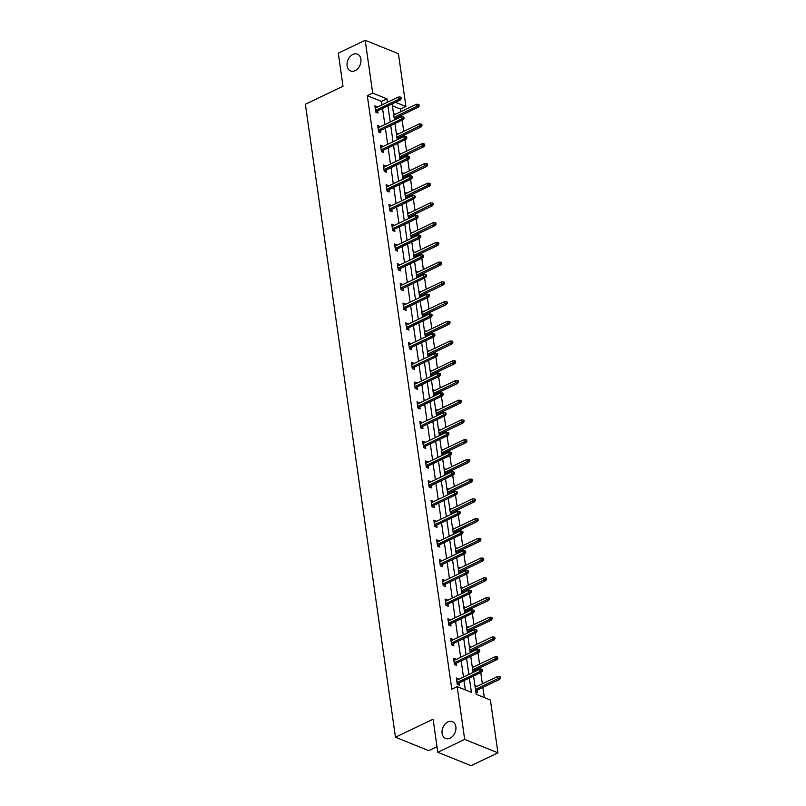 <?xml version="1.0" encoding="UTF-8"?>
<svg xmlns="http://www.w3.org/2000/svg" width="806" height="806" viewBox="0 0 806 806"><rect width="100%" height="100%" fill="white"/><g stroke="black" fill="none" stroke-linecap="round" stroke-linejoin="round"><path stroke-width="1.21" d="M447.834 721.954A9.037 6.579 112 0 1 452.368 721.662A9.037 6.579 112 0 1 455.864 729.611A9.037 6.579 112 0 1 450.141 738.145A9.037 6.579 112 0 1 445.607 738.437A9.037 6.579 112 0 1 442.111 730.488A9.037 6.579 112 0 1 447.834 721.954M352.837 54.445A9.037 6.579 112 0 1 357.37 54.153A9.037 6.579 112 0 1 360.866 62.102A9.037 6.579 112 0 1 355.144 70.636A9.037 6.579 112 0 1 350.61 70.928A9.037 6.579 112 0 1 347.114 62.979A9.037 6.579 112 0 1 352.837 54.445M437.003 746.668L428.711 750.638L395.464 737.228L305.373 104.246L343.003 86.232L338.298 53.166L365.178 40.3L398.426 53.71L405.932 106.513L395.454 102.281M400.925 111.661L400.562 109.082L405.932 106.513M484.315 697.573L482.875 687.417M482.361 683.81L480.759 672.577M480.275 669.202L480.064 667.69M479.55 664.084L477.948 652.85M477.464 649.475L477.253 647.964M476.739 644.347L475.147 633.123M474.663 629.748L474.442 628.237M473.928 624.62L472.336 613.396M471.853 610.011L471.641 608.5M471.127 604.893L469.525 593.669M469.042 590.284L468.83 588.773M468.316 585.166L466.714 573.932M466.241 570.557L466.019 569.046M465.505 565.429L463.913 554.206M463.43 550.83L463.218 549.319M462.704 545.702L461.103 534.479M460.619 531.094L460.407 529.582M459.894 525.975L458.292 514.752M457.818 511.367L457.596 509.855M457.083 506.249L455.491 495.015M455.007 491.64L454.796 490.129M454.282 486.512L452.68 475.288M452.196 471.913L451.985 470.402M451.471 466.785L449.869 455.561M449.385 452.176L449.174 450.665M448.66 447.058L447.068 435.834M446.584 432.449L446.363 430.938M445.849 427.331L444.257 416.098M443.774 412.722L443.562 411.211M443.048 407.594L441.446 396.371M440.963 392.996L440.751 391.484M440.237 387.867L438.635 376.644M438.162 373.259L437.94 371.747M437.426 368.14L435.834 356.917M435.351 353.532L435.139 352.021M434.625 348.414L433.024 337.18M432.54 333.805L432.328 332.294M431.815 328.677L430.213 317.453M429.739 314.078L429.517 312.567M429.004 308.95L427.412 297.726M426.928 294.341L426.717 292.83M426.203 289.223L424.601 277.999M424.117 274.614L423.906 273.103M423.392 269.496L421.79 258.263M421.306 254.887L421.095 253.376M420.581 249.759L418.989 238.536M418.505 235.161L418.284 233.649M417.77 230.032L416.178 218.809M415.695 215.424L415.483 213.912M414.969 210.306L413.367 199.082M412.884 195.697L412.672 194.186M412.158 190.579L410.556 179.345M410.083 175.97L409.861 174.459M409.347 170.842L407.755 159.618M407.272 156.243L407.06 154.732M406.546 151.115L404.944 139.891M404.461 136.506L404.249 134.995M403.735 131.388L402.134 120.165M401.66 116.779L401.438 115.268M473.565 676.022L476.165 694.288L490.411 700.031L497.927 752.834L464.679 739.424L457.163 686.621L471.399 692.374L469.364 678.037M464.679 739.424L437.799 752.29L471.047 765.7L497.927 752.834M453.788 660.104L455.773 659.157L453.526 658.25L454.423 664.567L456.67 665.474L456.347 663.197M448.166 620.64L450.151 619.693L447.904 618.786L448.811 625.113L451.048 626.02L450.725 623.733M442.554 581.186L444.539 580.239L442.293 579.333L443.189 585.65L445.436 586.556L445.114 584.279M436.943 541.723L438.917 540.776L436.671 539.869L437.577 546.196L439.824 547.103L439.492 544.816M431.321 502.269L433.306 501.322L431.059 500.415L431.956 506.732L434.202 507.639L433.88 505.362M425.709 462.805L427.694 461.858L425.447 460.951L426.344 467.279L428.591 468.185L428.268 465.898M420.087 423.351L422.072 422.404L419.825 421.498L420.732 427.815L422.969 428.721L422.646 426.445M414.475 383.888L416.46 382.941L414.213 382.034L415.11 388.361L417.357 389.268L417.034 386.981M408.864 344.434L410.838 343.487L408.592 342.58L409.498 348.897L411.745 349.804L411.413 347.527M403.242 304.97L405.227 304.023L402.98 303.116L403.877 309.444L406.123 310.35L405.801 308.063M397.63 265.517L399.615 264.57L397.368 263.663L398.265 269.98L400.511 270.887L400.189 268.61M392.008 226.053L393.993 225.106L391.746 224.199L392.653 230.526L394.89 231.433L394.567 229.146M386.396 186.599L388.381 185.652L386.134 184.745L387.031 191.072L389.278 191.969L388.955 189.692M380.785 147.135L382.759 146.188L380.513 145.281L381.419 151.609L383.666 152.515L383.334 150.228M375.163 107.682L377.148 106.735L374.901 105.828L375.798 112.155L378.044 113.052L377.722 110.775M465.314 689.916L463.984 680.607M463.47 677L461.183 660.88M460.669 657.263L458.372 641.153M457.858 637.536L455.561 621.416M455.047 617.809L452.76 601.689M452.247 598.082L449.95 581.962M449.436 578.345L447.139 562.235M446.625 558.618L444.338 542.498M443.814 538.892L441.527 522.772M441.013 519.165L438.716 503.045M438.202 499.428L435.905 483.318M435.391 479.701L433.104 463.581M432.59 459.974L430.293 443.854M429.779 440.247L427.482 424.127M426.968 420.51L424.681 404.4M424.168 400.784L421.87 384.664M421.357 381.057L419.06 364.937M418.546 361.33L416.259 345.21M415.735 341.603L413.448 325.483M412.934 321.866L410.637 305.756M410.123 302.139L407.826 286.019M407.312 282.412L405.025 266.292M404.511 262.685L402.214 246.565M401.7 242.949L399.403 226.839M398.889 223.222L396.602 207.102M396.089 203.495L393.791 187.375M393.278 183.768L390.981 167.648M390.467 164.031L388.18 147.921M387.656 144.304L385.369 128.184M384.855 124.577L382.558 108.457M382.044 104.851L381.56 101.415L367.314 95.672L451.783 689.201L457.163 686.621M377.974 127.408L379.958 126.461L377.712 125.555L378.608 131.882L380.855 132.789L380.533 130.501M383.585 166.872L385.57 165.925L383.324 165.018L384.22 171.335L386.467 172.242L386.145 169.965M389.207 206.326L391.182 205.379L388.945 204.472L389.842 210.799L392.089 211.706L391.766 209.419M394.819 245.79L396.804 244.843L394.557 243.936L395.454 250.253L397.701 251.16L397.378 248.883M400.441 285.243L402.416 284.296L400.169 283.39L401.076 289.717L403.322 290.623L402.99 288.336M406.053 324.707L408.038 323.76L405.791 322.853L406.687 329.17L408.934 330.077L408.612 327.8M411.665 364.161L413.649 363.214L411.403 362.307L412.299 368.634L414.546 369.541L414.224 367.254M417.286 403.625L419.261 402.668L417.024 401.771L417.921 408.088L420.168 408.995L419.845 406.718M422.898 443.078L424.883 442.131L422.636 441.225L423.533 447.552L425.78 448.458L425.457 446.171M428.52 482.542L430.495 481.585L428.248 480.688L429.155 487.005L431.401 487.912L431.069 485.625M434.132 521.996L436.117 521.049L433.87 520.142L434.766 526.469L437.013 527.376L436.691 525.089M439.744 561.46L441.728 560.502L439.482 559.606L440.378 565.923L442.625 566.83L442.303 564.543M445.365 600.913L447.34 599.966L445.103 599.06L446 605.387L448.247 606.293L447.924 604.006M450.977 640.377L452.962 639.42L450.715 638.523L451.612 644.84L453.859 645.747L453.536 643.46M456.599 679.831L458.574 678.884L456.327 677.977L457.234 684.304L459.48 685.211L459.148 682.924M437.799 752.29L433.094 719.224L395.464 737.228M367.314 95.672L372.694 93.103L365.178 40.3M392.139 103.873L394.426 119.993M394.94 123.6L397.237 139.72M397.751 143.337L400.048 159.447M400.562 163.064L402.859 179.184M403.373 182.791L405.66 198.911M406.174 202.518L408.471 218.638M408.985 222.255L411.282 238.364M411.795 241.981L414.083 258.091M414.596 261.708L416.893 277.828M417.407 281.435L419.704 297.555M420.218 301.162L422.505 317.282M423.019 320.899L425.316 337.009M425.83 340.626L428.127 356.746M428.641 360.353L430.938 376.473M431.452 380.079L433.739 396.199M434.253 399.816L436.55 415.926M437.064 419.543L439.361 435.663M439.875 439.27L442.162 455.39M442.675 458.997L444.972 475.117M445.486 478.734L447.783 494.844M448.297 498.461L450.584 514.581M451.098 518.187L453.395 534.307M453.909 537.914L456.206 554.034M456.72 557.651L459.017 573.761M459.531 577.378L461.818 593.498M462.332 597.105L464.629 613.225M465.143 616.832L467.44 632.952M467.954 636.569L470.241 652.679M470.754 656.296L473.051 672.416M387.424 102.271L386.93 98.846L372.694 93.103M468.85 674.421L466.553 658.311M466.039 654.694L463.752 638.574M463.238 634.967L460.941 618.847M460.428 615.24L458.13 599.12M457.617 595.503L455.319 579.393M454.806 575.776L452.519 559.656M452.005 556.049L449.708 539.929M449.194 536.322L446.897 520.202M446.383 516.586L444.096 500.476M443.582 496.859L441.285 480.739M440.771 477.132L438.474 461.012M437.96 457.405L435.673 441.285M435.159 437.668L432.862 421.558M432.348 417.941L430.051 401.821M429.538 398.214L427.24 382.094M426.727 378.488L424.44 362.368M423.926 358.751L421.629 342.641M421.115 339.024L418.818 322.904M418.304 319.297L416.017 303.177M415.503 299.57L413.206 283.45M412.692 279.833L410.395 263.723M409.881 260.106L407.594 243.986M407.08 240.379L404.783 224.259M404.269 220.653L401.972 204.533M401.459 200.916L399.161 184.806M398.648 181.189L396.361 165.069M395.847 161.462L393.55 145.342M393.036 141.735L390.739 125.615M390.225 121.998L387.938 105.888M400.562 109.082L392.411 105.798M474.915 685.473L476.608 686.561M477.122 690.168L477.444 692.455L475.812 691.8M472.104 665.746L473.797 666.834M474.311 670.441L474.492 671.72M469.294 646.009L470.996 647.097M471.51 650.714L471.691 651.994M466.483 626.282L468.185 627.37M468.699 630.987L468.88 632.267M463.682 606.555L465.374 607.643M465.888 611.25L466.07 612.53M460.871 586.828L462.563 587.917M463.077 591.523L463.269 592.803M458.06 567.092L459.763 568.18M460.276 571.797L460.458 573.076M455.259 547.365L456.952 548.453M457.465 552.07L457.647 553.349M452.448 527.638L454.141 528.726M454.655 532.333L454.836 533.612M449.637 507.911L451.34 508.999M451.854 512.606L452.035 513.885M446.836 488.174L448.529 489.262M449.043 492.879L449.224 494.159M444.025 468.447L445.718 469.535M446.232 473.152L446.413 474.432M441.214 448.72L442.917 449.808M443.431 453.415L443.612 454.695M438.404 428.994L440.106 430.082M440.62 433.688L440.801 434.968M435.603 409.257L437.295 410.345M437.809 413.962L437.99 415.241M432.792 389.53L434.484 390.618M434.998 394.235L435.19 395.514M429.981 369.803L431.684 370.891M432.197 374.498L432.379 375.777M427.18 350.076L428.873 351.164M429.386 354.771L429.568 356.05M424.369 330.339L426.062 331.427M426.575 335.044L426.757 336.324M421.558 310.612L423.261 311.7M423.775 315.317L423.956 316.597M418.757 290.885L420.45 291.974M420.964 295.58L421.145 296.86M415.946 271.159L417.639 272.247M418.153 275.854L418.334 277.133M413.135 251.422L414.838 252.51M415.352 256.127L415.533 257.406M410.325 231.695L412.027 232.783M412.541 236.4L412.722 237.679M407.524 211.968L409.216 213.056M409.73 216.663L409.911 217.942M404.713 192.241L406.405 193.329M406.919 196.936L407.111 198.216M401.902 172.504L403.605 173.592M404.118 177.209L404.3 178.489M399.101 152.777L400.794 153.865M401.307 157.482L401.489 158.762M396.29 133.05L397.983 134.139M398.496 137.745L398.678 139.025M393.479 113.324L395.182 114.412M395.696 118.019L395.877 119.298M381.56 101.415L386.93 98.846M393.671 114.674L395.121 113.978M396.481 134.401L397.922 133.705M399.292 154.127L400.733 153.442M402.093 173.864L403.544 173.169M404.904 193.591L406.345 192.896M407.715 213.318L409.156 212.623M410.526 233.045L411.967 232.36M413.327 252.772L414.768 252.087M416.138 272.509L417.579 271.813M418.949 292.235L420.389 291.54M421.75 311.962L423.2 311.277M424.56 331.689L426.001 331.004M427.371 351.426L428.812 350.731M430.172 371.153L431.623 370.458M432.983 390.88L434.424 390.195M435.794 410.607L437.235 409.922M438.605 430.344L440.046 429.648M441.406 450.07L442.847 449.375M444.217 469.797L445.658 469.112M447.028 489.524L448.468 488.839M449.829 509.261L451.279 508.566M452.64 528.988L454.08 528.293M455.45 548.715L456.891 548.03M458.251 568.442L459.702 567.756M461.062 588.178L462.503 587.483M463.873 607.905L465.314 607.21M466.684 627.632L468.125 626.947M469.485 647.359L470.926 646.674M472.296 667.096L473.737 666.401M475.107 686.823L476.548 686.128M375.737 111.722L400.26 99.984L398.638 99.329L375.546 110.382M400.33 98.302L401.227 98.664L401.045 97.405L400.149 97.042L400.33 98.302L398.638 99.329L398.315 97.052L375.223 108.105M400.26 99.984L401.227 98.664M400.149 97.042L398.315 97.052M419.191 105.918L419.019 104.649L418.113 104.286L418.294 105.556L419.191 105.918L418.233 107.238L416.611 106.583L416.289 104.306L393.731 115.097M418.294 105.556L394.063 117.374M418.233 107.238L394.245 118.714M416.289 104.306L418.113 104.286M378.548 131.449L403.071 119.711L401.448 119.066L378.357 130.119M403.131 118.029L404.038 118.391L403.856 117.132L402.96 116.769L403.131 118.029L401.448 119.066L401.126 116.789L378.034 127.842M403.071 119.711L404.038 118.391M402.96 116.769L401.126 116.789M381.359 151.175L405.871 139.448L404.259 138.793L381.167 149.845M405.942 137.766L406.839 138.128L406.657 136.859L405.761 136.496L405.942 137.766L404.259 138.793L403.937 136.516L380.845 147.569M405.871 139.448L406.839 138.128M405.761 136.496L403.937 136.516M422.001 125.645L421.82 124.376L420.923 124.013L421.105 125.283L422.001 125.645L421.034 126.965L419.422 126.31L419.1 124.033L396.542 134.834M421.105 125.283L396.864 137.101M421.034 126.965L397.056 138.441M419.1 124.033L420.923 124.013M424.812 145.372L424.631 144.113L423.734 143.75L423.916 145.009L424.812 145.372L423.845 146.692L422.223 146.037L421.901 143.76L399.353 154.561M423.916 145.009L399.675 156.838M423.845 146.692L399.867 158.167M421.901 143.76L423.734 143.75M384.16 170.912L408.682 159.175L407.07 158.52L383.978 169.572M408.753 157.492L409.65 157.855L409.468 156.586L408.571 156.223L408.753 157.492L407.07 158.52L406.738 156.243L383.646 167.295M408.682 159.175L409.65 157.855M408.571 156.223L406.738 156.243M427.623 165.099L427.442 163.84L426.545 163.477L426.717 164.736L427.623 165.099L426.656 166.419L425.034 165.774L424.712 163.497L402.154 174.287M426.717 164.736L402.486 176.564M426.656 166.419L402.668 177.904M424.712 163.497L426.545 163.477M386.971 190.639L411.493 178.902L409.871 178.247L386.779 189.299M411.554 177.219L412.46 177.582L412.279 176.323L411.382 175.96L411.554 177.219L409.871 178.247L409.549 175.97L386.457 187.022M411.493 178.902L412.46 177.582M411.382 175.96L409.549 175.97M430.424 184.836L430.243 183.566L429.346 183.204L429.527 184.473L430.424 184.836L429.457 186.156L427.845 185.501L427.523 183.224L404.965 194.014M429.527 184.473L405.287 196.291M429.457 186.156L405.478 197.631M427.523 183.224L429.346 183.204M389.782 210.366L414.294 198.629L412.682 197.984L389.59 209.036M414.365 196.946L415.261 197.309L415.08 196.049L414.183 195.687L414.365 196.946L412.682 197.984L412.36 195.707L389.268 206.759M414.294 198.629L415.261 197.309M414.183 195.687L412.36 195.707M433.235 204.563L433.054 203.293L432.157 202.931L432.338 204.2L433.235 204.563L432.268 205.883L430.656 205.228L430.323 202.951L407.776 213.751M432.338 204.2L408.098 216.018M432.268 205.883L408.289 217.358M430.323 202.951L432.157 202.931M392.582 230.093L417.105 218.366L415.493 217.711L392.401 228.763M417.176 216.683L418.072 217.046L417.891 215.776L416.994 215.414L417.176 216.683L415.493 217.711L415.161 215.434L392.069 226.486M417.105 218.366L418.072 217.046M416.994 215.414L415.161 215.434M436.046 224.29L435.865 223.03L434.968 222.668L435.139 223.927L436.046 224.29L435.079 225.609L433.457 224.955L433.134 222.678L410.586 233.478M435.139 223.927L410.909 235.755M435.079 225.609L411.1 237.085M433.134 222.678L434.968 222.668M395.393 249.83L419.916 238.092L418.294 237.438L395.202 248.49M419.986 236.41L420.883 236.773L420.702 235.503L419.805 235.14L419.986 236.41L418.294 237.438L417.971 235.161L394.88 246.213M419.916 238.092L420.883 236.773M419.805 235.14L417.971 235.161M438.847 244.017L438.676 242.757L437.769 242.394L437.95 243.654L438.847 244.017L437.88 245.336L436.268 244.692L435.945 242.415L413.387 253.205M437.95 243.654L413.71 255.482M437.88 245.336L413.901 256.822M435.945 242.415L437.769 242.394M398.204 269.557L422.727 257.819L421.105 257.164L398.013 268.217M422.787 256.137L423.684 256.499L423.513 255.24L422.606 254.877L422.787 256.137L421.105 257.164L420.782 254.887L397.69 265.94M422.727 257.819L423.684 256.499M422.606 254.877L420.782 254.887M441.658 263.753L441.476 262.484L440.58 262.121L440.761 263.391L441.658 263.753L440.691 265.073L439.079 264.418L438.746 262.141L416.198 272.932M440.761 263.391L416.521 275.209M440.691 265.073L416.712 276.549M438.746 262.141L440.58 262.121M401.015 289.283L425.528 277.546L423.916 276.901L400.824 287.954M425.598 275.864L426.495 276.226L426.314 274.967L425.417 274.604L425.598 275.864L423.916 276.901L423.593 274.624L400.501 285.677M425.528 277.546L426.495 276.226M425.417 274.604L423.593 274.624M444.469 283.48L444.287 282.211L443.391 281.848L443.572 283.118L444.469 283.48L443.502 284.8L441.879 284.145L441.557 281.868L419.009 292.669M443.572 283.118L419.332 294.936M443.502 284.8L419.523 296.276M441.557 281.868L443.391 281.848M403.816 309.01L428.339 297.283L426.717 296.628L403.625 307.68M428.409 295.601L429.306 295.963L429.124 294.694L428.228 294.331L428.409 295.601L426.717 296.628L426.394 294.351L403.302 305.403M428.339 297.283L429.306 295.963M428.228 294.331L426.394 294.351M447.27 303.207L447.098 301.948L446.192 301.585L446.373 302.844L447.27 303.207L446.312 304.527L444.69 303.872L444.368 301.595L421.81 312.396M446.373 302.844L422.143 314.672M446.312 304.527L422.324 316.002M444.368 301.595L446.192 301.585M406.627 328.747L431.15 317.01L429.527 316.355L406.436 327.407M431.21 315.327L432.117 315.69L431.935 314.421L431.039 314.058L431.21 315.327L429.527 316.355L429.205 314.078L406.113 325.13M431.15 317.01L432.117 315.69M431.039 314.058L429.205 314.078M450.08 322.934L449.899 321.675L449.002 321.312L449.184 322.571L450.08 322.934L449.113 324.254L447.501 323.609L447.179 321.332L424.621 332.122M449.184 322.571L424.943 334.399M449.113 324.254L425.135 335.739M447.179 321.332L449.002 321.312M409.438 348.474L433.95 336.737L432.338 336.082L409.247 347.134M434.021 335.054L434.918 335.417L434.736 334.158L433.84 333.795L434.021 335.054L432.338 336.082L432.016 333.805L408.924 344.857M433.95 336.737L434.918 335.417M433.84 333.795L432.016 333.805M452.891 342.671L452.71 341.401L451.813 341.039L451.995 342.308L452.891 342.671L451.924 343.991L450.302 343.336L449.98 341.059L427.432 351.849M451.995 342.308L427.754 354.126M451.924 343.991L427.946 355.466M449.98 341.059L451.813 341.039M412.239 368.201L436.761 356.464L435.149 355.819L412.057 366.871M436.832 354.781L437.729 355.144L437.547 353.884L436.651 353.522L436.832 354.781L435.149 355.819L434.817 353.542L411.725 364.594M436.761 356.464L437.729 355.144M436.651 353.522L434.817 353.542M455.702 362.398L455.521 361.128L454.624 360.766L454.796 362.035L455.702 362.398L454.735 363.718L453.113 363.063L452.791 360.786L430.233 371.576M454.796 362.035L430.565 373.853M454.735 363.718L430.747 375.193M452.791 360.786L454.624 360.766M415.05 387.928L439.572 376.2L437.95 375.546L414.858 386.598M439.633 374.518L440.539 374.881L440.358 373.611L439.461 373.249L439.633 374.518L437.95 375.546L437.628 373.269L414.536 384.321M439.572 376.2L440.539 374.881M439.461 373.249L437.628 373.269M458.503 382.125L458.322 380.865L457.425 380.503L457.607 381.762L458.503 382.125L457.536 383.444L455.924 382.79L455.602 380.513L433.044 391.313M457.607 381.762L433.366 393.59M457.536 383.444L433.557 394.92M455.602 380.513L457.425 380.503M417.861 407.665L442.373 395.927L440.761 395.272L417.669 406.325M442.444 394.245L443.34 394.608L443.159 393.338L442.262 392.975L442.444 394.245L440.761 395.272L440.439 392.996L417.347 404.048M442.373 395.927L443.34 394.608M442.262 392.975L440.439 392.996M461.314 401.851L461.133 400.592L460.236 400.229L460.417 401.489L461.314 401.851L460.347 403.171L458.735 402.526L458.402 400.25L435.855 411.04M460.417 401.489L436.177 413.317M460.347 403.171L436.368 414.647M458.402 400.25L460.236 400.229M420.661 427.392L445.184 415.654L443.572 414.999L420.48 426.052M445.255 413.972L446.151 414.334L445.97 413.075L445.073 412.712L445.255 413.972L443.572 414.999L443.24 412.722L420.148 423.775M445.184 415.654L446.151 414.334M445.073 412.712L443.24 412.722M464.125 421.588L463.944 420.319L463.047 419.956L463.218 421.226L464.125 421.588L463.158 422.908L461.536 422.253L461.213 419.976L438.666 430.767M463.218 421.226L438.988 433.044M463.158 422.908L439.179 434.384M461.213 419.976L463.047 419.956M423.472 447.118L447.995 435.381L446.373 434.736L423.281 445.789M448.065 433.699L448.962 434.061L448.781 432.802L447.884 432.439L448.065 433.699L446.373 434.736L446.05 432.459L422.959 443.512M447.995 435.381L448.962 434.061M447.884 432.439L446.05 432.459M466.926 441.315L466.755 440.046L465.848 439.683L466.029 440.953L466.926 441.315L465.959 442.635L464.347 441.98L464.024 439.703L441.466 450.494M466.029 440.953L441.789 452.771M465.959 442.635L441.98 454.11M464.024 439.703L465.848 439.683M426.283 466.845L450.806 455.118L449.184 454.463L426.092 465.515M450.866 453.435L451.763 453.798L451.592 452.529L450.685 452.166L450.866 453.435L449.184 454.463L448.861 452.186L425.77 463.238M450.806 455.118L451.763 453.798M450.685 452.166L448.861 452.186M469.737 461.042L469.555 459.773L468.659 459.42L468.84 460.679L469.737 461.042L468.77 462.362L467.158 461.707L466.825 459.43L444.277 470.23M468.84 460.679L444.6 472.507M468.77 462.362L444.791 473.837M466.825 459.43L468.659 459.42M429.094 486.582L453.607 474.845L451.995 474.19L428.903 485.242M453.677 473.162L454.574 473.525L454.393 472.256L453.496 471.893L453.677 473.162L451.995 474.19L451.672 471.913L428.58 482.965M453.607 474.845L454.574 473.525M453.496 471.893L451.672 471.913M472.548 480.769L472.366 479.51L471.47 479.147L471.651 480.406L472.548 480.769L471.581 482.089L469.958 481.444L469.636 479.167L447.088 489.957M471.651 480.406L447.411 492.234M471.581 482.089L447.602 493.564M469.636 479.167L471.47 479.147M431.895 506.309L456.418 494.572L454.796 493.917L431.704 504.969M456.488 492.889L457.385 493.252L457.204 491.992L456.307 491.63L456.488 492.889L454.796 493.917L454.473 491.64L431.381 502.692M456.418 494.572L457.385 493.252M456.307 491.63L454.473 491.64M475.349 500.506L475.177 499.236L474.271 498.874L474.452 500.143L475.349 500.506L474.391 501.826L472.769 501.171L472.447 498.894L449.889 509.684M474.452 500.143L450.222 511.961M474.391 501.826L450.403 513.301M472.447 498.894L474.271 498.874M434.706 526.036L459.229 514.299L457.607 513.654L434.515 524.706M459.289 512.616L460.196 512.979L460.014 511.719L459.118 511.357L459.289 512.616L457.607 513.654L457.284 511.377L434.192 522.429M459.229 514.299L460.196 512.979M459.118 511.357L457.284 511.377M478.16 520.233L477.978 518.963L477.081 518.601L477.263 519.87L478.16 520.233L477.192 521.553L475.58 520.898L475.258 518.621L452.7 529.411M477.263 519.87L453.022 531.688M477.192 521.553L453.214 533.028M475.258 518.621L477.081 518.601M437.517 545.763L462.029 534.035L460.417 533.381L437.326 544.433M462.1 532.353L462.997 532.716L462.815 531.446L461.919 531.083L462.1 532.353L460.417 533.381L460.095 531.104L437.003 542.156M462.029 534.035L462.997 532.716M461.919 531.083L460.095 531.104M480.97 539.96L480.789 538.69L479.892 538.327L480.074 539.597L480.97 539.96L480.003 541.279L478.381 540.625L478.059 538.348L455.511 549.148M480.074 539.597L455.833 551.425M480.003 541.279L456.025 552.755M478.059 538.348L479.892 538.327M440.318 565.5L464.84 553.762L463.228 553.107L440.136 564.16M464.911 552.08L465.808 552.442L465.626 551.173L464.73 550.81L464.911 552.08L463.228 553.107L462.896 550.83L439.804 561.883M464.84 553.762L465.808 552.442M464.73 550.81L462.896 550.83M483.781 559.686L483.6 558.427L482.703 558.064L482.875 559.324L483.781 559.686L482.814 561.006L481.192 560.351L480.87 558.084L458.312 568.875M482.875 559.324L458.644 571.152M482.814 561.006L458.826 572.482M480.87 558.084L482.703 558.064M443.129 585.227L467.651 573.489L466.029 572.834L442.937 583.887M467.712 571.807L468.618 572.169L468.437 570.91L467.54 570.547L467.712 571.807L466.029 572.834L465.707 570.557L442.615 581.61M467.651 573.489L468.618 572.169M467.54 570.547L465.707 570.557M486.582 579.413L486.401 578.154L485.504 577.791L485.686 579.061L486.582 579.413L485.615 580.733L484.003 580.088L483.681 577.811L461.123 588.602M485.686 579.061L461.445 590.879M485.615 580.733L461.637 592.219M483.681 577.811L485.504 577.791M445.94 604.953L470.452 593.216L468.84 592.571L445.748 603.623M470.523 591.533L471.419 591.896L471.238 590.637L470.341 590.274L470.523 591.533L468.84 592.571L468.518 590.294L445.426 601.347M470.452 593.216L471.419 591.896M470.341 590.274L468.518 590.294M489.393 599.15L489.212 597.881L488.315 597.518L488.496 598.787L489.393 599.15L488.426 600.47L486.814 599.815L486.481 597.538L463.934 608.328M488.496 598.787L464.256 610.605M488.426 600.47L464.447 611.945M486.481 597.538L488.315 597.518M448.74 624.68L473.263 612.953L471.651 612.298L448.559 623.35M473.334 611.27L474.23 611.633L474.049 610.364L473.152 610.001L473.334 611.27L471.651 612.298L471.319 610.021L448.227 621.073M473.263 612.953L474.23 611.633M473.152 610.001L471.319 610.021M492.204 618.877L492.023 617.608L491.126 617.245L491.297 618.514L492.204 618.877L491.237 620.197L489.615 619.542L489.292 617.265L466.745 628.065M491.297 618.514L467.067 630.342M491.237 620.197L467.258 631.672M489.292 617.265L491.126 617.245M451.551 644.417L476.074 632.68L474.452 632.025L451.36 643.077M476.145 630.997L477.041 631.36L476.86 630.091L475.963 629.728L476.145 630.997L474.452 632.025L474.13 629.748L451.038 640.8M476.074 632.68L477.041 631.36M475.963 629.728L474.13 629.748M495.005 638.604L494.824 637.345L493.927 636.982L494.108 638.241L495.005 638.604L494.038 639.924L492.426 639.269L492.103 637.002L469.545 647.792M494.108 638.241L469.868 650.069M494.038 639.924L470.059 651.399M492.103 637.002L493.927 636.982M454.362 664.144L478.885 652.407L477.263 651.752L454.171 662.804M478.945 650.724L479.842 651.087L479.671 649.827L478.764 649.465L478.945 650.724L477.263 651.752L476.94 649.475L453.849 660.527M478.885 652.407L479.842 651.087M478.764 649.465L476.94 649.475M497.816 658.331L497.634 657.071L496.738 656.709L496.919 657.978L497.816 658.331L496.849 659.651L495.237 659.006L494.904 656.729L472.356 667.519M496.919 657.978L472.679 669.796M496.849 659.651L472.87 671.136M494.904 656.729L496.738 656.709M457.173 683.871L481.686 672.133L480.074 671.489L456.982 682.541M481.756 670.451L482.653 670.814L482.472 669.554L481.575 669.192L481.756 670.451L480.074 671.489L479.751 669.212L456.659 680.264M481.686 672.133L482.653 670.814M481.575 669.192L479.751 669.212M500.627 678.068L500.445 676.798L499.549 676.436L499.73 677.705L500.627 678.068L499.66 679.387L498.037 678.733L497.715 676.456L475.167 687.246M499.73 677.705L475.49 689.523M499.66 679.387L475.681 690.863M497.715 676.456L499.549 676.436"/></g></svg>
